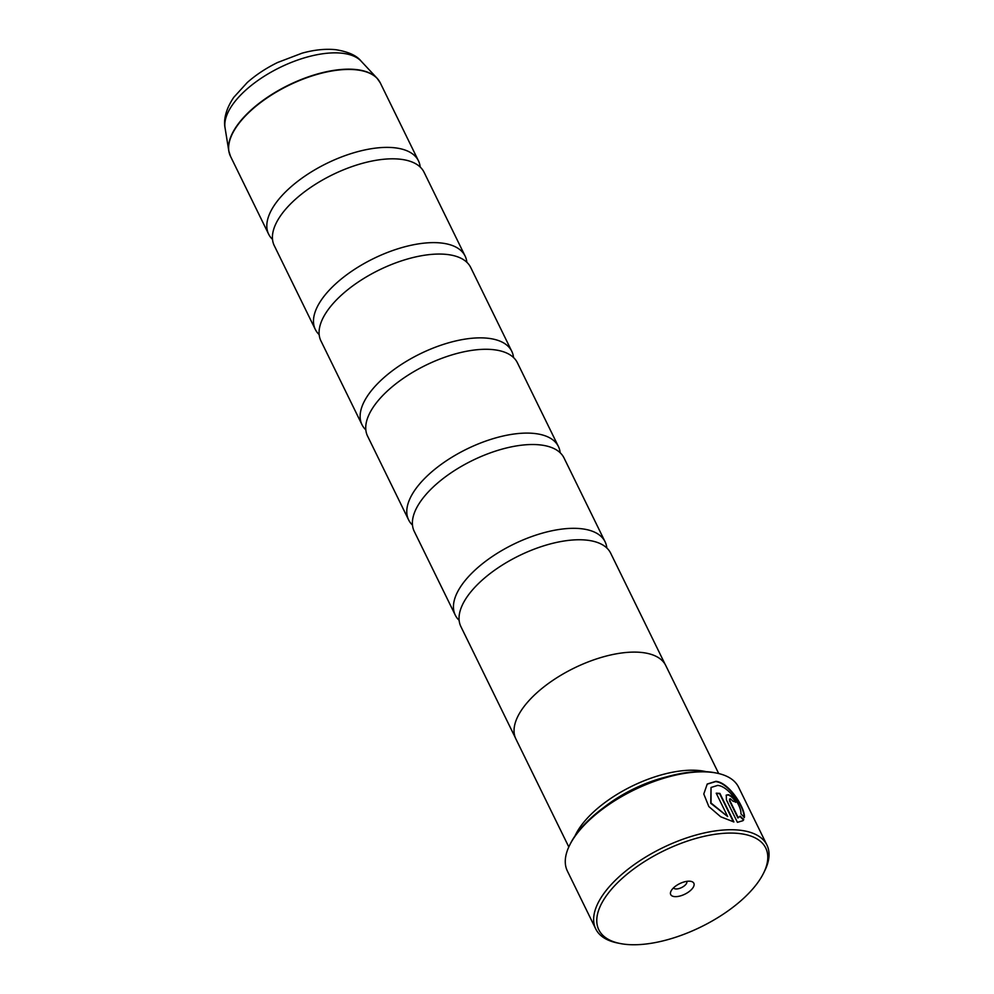 <?xml version="1.0" encoding="UTF-8"?>
<svg xmlns="http://www.w3.org/2000/svg" width="994" height="994" viewBox="0 0 994 994"><rect width="100%" height="100%" fill="white"/><g stroke="black" fill="none" stroke-linecap="round" stroke-linejoin="round"><path stroke-width="1.49" d="M466.857 262.279A83.397 38.02 153.9 0 0 465.105 256.042L424.053 172.235A83.397 38.02 153.9 0 0 400.333 159.226A83.397 38.02 153.9 0 0 398.221 159.028A83.397 38.02 153.9 0 0 279.649 217.114A83.397 38.02 153.9 0 0 274.257 245.617L315.309 329.424A83.397 38.02 153.9 0 0 319.173 334.63M513.513 357.517A83.397 38.02 153.9 0 0 511.761 351.28L470.709 267.473A83.397 38.02 153.9 0 0 446.989 254.464A83.397 38.02 153.9 0 0 444.877 254.265A83.397 38.02 153.9 0 0 326.305 312.352A83.397 38.02 153.9 0 0 320.913 340.855L361.965 424.662A83.397 38.02 153.9 0 0 365.829 429.868M560.169 452.755A83.397 38.02 153.9 0 0 558.417 446.517L517.365 362.711A83.397 38.02 153.9 0 0 493.645 349.702A83.397 38.02 153.9 0 0 491.533 349.49A83.397 38.02 153.9 0 0 372.961 407.59A83.397 38.02 153.9 0 0 367.569 436.093L408.621 519.899A83.397 38.02 153.9 0 0 412.485 525.093M606.825 547.98A83.397 38.02 153.9 0 0 605.073 541.755L564.02 457.948A83.397 38.02 153.9 0 0 540.289 444.927A83.397 38.02 153.9 0 0 538.189 444.728A83.397 38.02 153.9 0 0 419.617 502.827A83.397 38.02 153.9 0 0 414.225 531.33L455.277 615.137A83.397 38.02 153.9 0 0 459.141 620.331M665.16 664.402L610.676 553.186A83.397 38.02 153.9 0 0 586.945 540.164A83.397 38.02 153.9 0 0 584.845 539.966A83.397 38.02 153.9 0 0 466.273 598.065A83.397 38.02 153.9 0 0 460.881 626.568L515.364 737.784M707.107 784.167L715.593 781.619C729.136 782.825 745.177 808.867 744.108 817.727M717.693 785.409L717.892 785.422C728.627 786.378 741.847 806.196 740.903 813.837L744.394 817.441C745.488 808.607 729.41 782.526 715.891 781.334L707.256 784.017L703.789 793.982L708.846 806.569L720.712 816.782L733.895 821.951L719.917 793.411A95.312 43.45 153.9 0 0 716.227 793.2L727.67 816.546L711.045 803.015L711.033 787.472L717.693 785.409M740.17 816.136L738.231 817.702L729.795 800.481L730.404 798.778L732.976 801.201A95.312 43.45 -26.1 0 1 735.982 802.083C733.932 798.207 731.398 795.747 728.403 794.678L726.266 795.113L726.44 799.934L737.424 822.336L742.965 820.684L743.748 819.652L740.17 816.136L739.611 816.807M726.129 795.262L728.105 794.964C731.112 796.032 733.634 798.493 735.684 802.357M739.3 833.531A92.939 42.357 153.9 0 0 620.989 879.466A92.939 42.357 153.9 0 0 620.132 943.505A92.939 42.357 153.9 0 0 625.251 944.3A92.939 42.357 153.9 0 0 763.504 873.279A92.939 42.357 153.9 0 0 739.3 833.531M620.132 943.505L617.609 943.008A95.312 43.45 -26.1 0 1 595.741 928.943A95.312 43.45 -26.1 0 1 636.98 862.68A95.312 43.45 -26.1 0 1 739.822 830.201A95.312 43.45 -26.1 0 1 766.946 845.074A95.312 43.45 -26.1 0 1 764.647 870.968L763.504 873.279M674.379 896.588A12.872 5.865 153.9 0 0 690.768 890.226A12.872 5.865 153.9 0 0 690.88 881.355A12.872 5.865 153.9 0 0 690.171 881.243A12.872 5.865 153.9 0 0 671.025 891.084A12.872 5.865 153.9 0 0 674.379 896.588M673.534 887.853A7.393 3.367 153.9 0 0 675.597 888.934A7.393 3.367 153.9 0 0 683.499 886.462A7.393 3.367 153.9 0 0 686.792 881.355M569.661 845.149L570.357 843.757A93.883 42.792 -26.1 0 1 710.027 772.003A93.883 42.792 -26.1 0 1 715.195 772.81L716.711 773.108A95.312 43.45 153.9 0 0 711.456 772.301A95.312 43.45 153.9 0 0 569.661 845.149A95.312 43.45 153.9 0 0 567.375 871.042L595.741 928.943M603.917 807.401A81.073 36.952 -26.1 0 1 665.893 777.035M575.017 835.917A83.446 38.033 -26.1 0 1 699.888 770.611A83.446 38.033 -26.1 0 1 706.15 771.679M420.201 167.042A83.397 38.02 153.9 0 0 418.449 160.804A83.397 38.02 153.9 0 0 394.73 147.795A83.397 38.02 153.9 0 0 304.748 176.211A83.397 38.02 153.9 0 0 268.653 234.199A83.397 38.02 153.9 0 0 272.518 239.392M718.687 773.543L665.769 665.533A83.446 38.033 153.9 0 0 642.037 652.511A83.446 38.033 153.9 0 0 551.993 680.952A83.446 38.033 153.9 0 0 515.886 738.964L568.804 846.963M465.105 256.042A83.397 38.02 153.9 0 0 441.386 243.033A83.397 38.02 153.9 0 0 351.404 271.449A83.397 38.02 153.9 0 0 315.309 329.424M511.761 351.28A83.397 38.02 153.9 0 0 488.042 338.271A83.397 38.02 153.9 0 0 398.047 366.687A83.397 38.02 153.9 0 0 361.965 424.662M558.417 446.517A83.397 38.02 153.9 0 0 534.697 433.508A83.397 38.02 153.9 0 0 444.703 461.912A83.397 38.02 153.9 0 0 408.621 519.899M605.073 541.755A83.397 38.02 153.9 0 0 581.353 528.733A83.397 38.02 153.9 0 0 491.359 557.149A83.397 38.02 153.9 0 0 455.277 615.137M766.946 845.074L738.579 787.173A95.312 43.45 153.9 0 0 716.711 773.108M729.41 799.188L730.404 798.778M730.118 799.052L729.509 800.766L737.933 817.987L739.871 816.422L743.462 819.938L742.953 820.671M716.376 793.498A95.312 43.45 -26.1 0 1 719.631 793.697L719.917 793.411M719.631 793.697L733.423 821.852M711.033 787.472L710.747 803.289L727.67 816.546M418.449 160.804L380.267 82.862A83.397 38.02 153.9 0 0 356.548 69.853A83.397 38.02 153.9 0 0 266.554 98.269A83.397 38.02 153.9 0 0 230.471 156.257L228.794 150.902A83.359 37.996 -26.1 0 1 271.076 94.915A83.359 37.996 -26.1 0 1 356.374 69.58A83.359 37.996 -26.1 0 1 377.086 78.253A83.359 37.996 -26.1 0 1 378.876 80.514M229.465 153.71A83.359 37.996 -26.1 0 1 228.794 150.902L225.054 127.853C223.787 122.125 224.42 111.092 233.789 97.325L247.245 82.539C256.005 74.799 266.119 68.126 277.599 62.498L302.014 53.191C314.141 49.812 325.398 48.644 335.81 49.7C348.285 51.725 356.734 55.552 361.157 61.181A76.501 34.865 153.9 0 0 342.147 53.229A76.501 34.865 153.9 0 0 263.87 76.476A76.501 34.865 153.9 0 0 225.054 127.853M230.471 156.257L268.653 234.199M361.157 61.181L377.086 78.253L380.267 82.862"/></g></svg>
